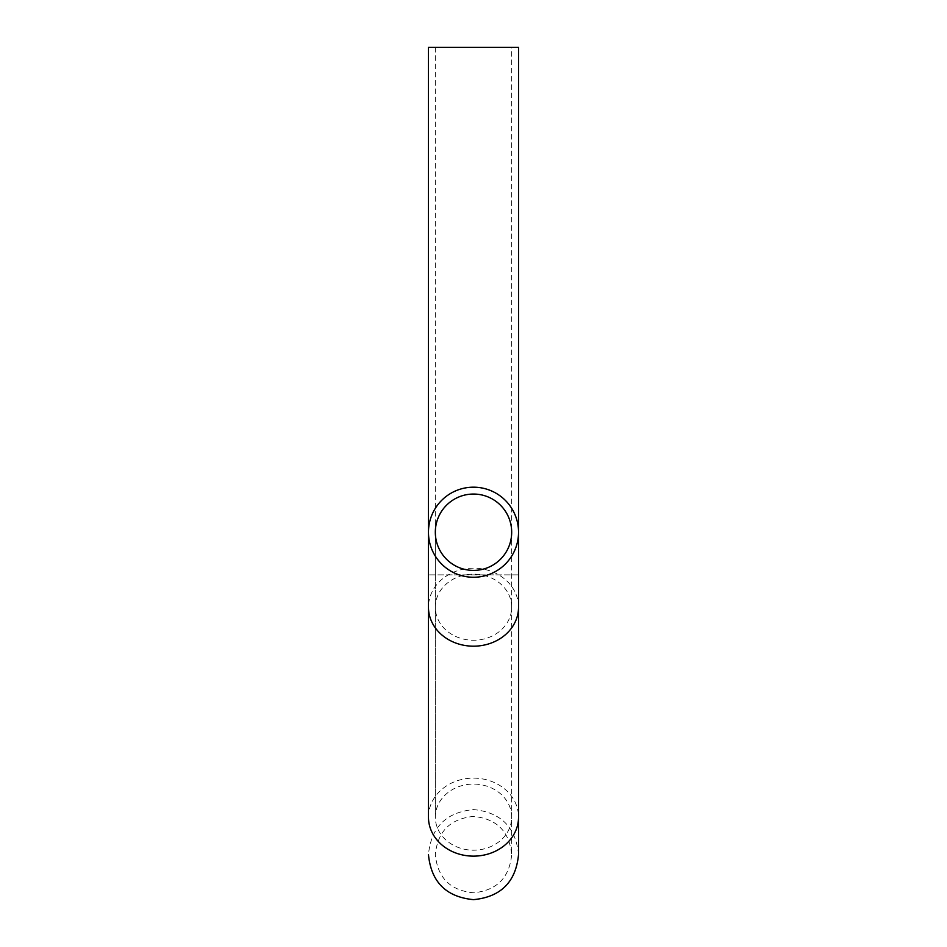 <?xml version="1.0" encoding="UTF-8"?>
<svg xmlns="http://www.w3.org/2000/svg" width="947" height="947" viewBox="0 0 947 947"><rect width="100%" height="100%" fill="white"/><g stroke="black" fill="none" stroke-linecap="round" stroke-linejoin="round"><path stroke-width="0.71" stroke-dasharray="4.74 3.55" d="M473.5 487.184A45.042 45.042 0 0 1 518.542 532.226A45.042 45.042 0 0 1 473.5 577.256A45.042 45.042 0 0 1 428.458 532.226A45.042 45.042 0 0 1 473.5 487.184M473.5 570.402A38.176 38.176 0 0 1 435.324 532.226A38.176 38.176 0 0 1 473.5 494.05A38.176 38.176 0 0 1 511.676 532.226A38.176 38.176 0 0 1 473.5 570.402M518.542 574.876L428.458 574.876L518.542 574.876L518.542 532.226M428.458 574.876L428.458 532.226M435.324 532.226L435.324 607.181A38.176 33.062 180 0 1 473.5 574.119A38.176 33.062 180 0 1 511.676 607.181A38.176 33.062 180 0 1 473.5 640.243A38.176 33.062 180 0 1 435.324 607.181L435.324 817.131A38.176 33.062 0 0 0 473.5 850.193A38.176 33.062 0 0 0 511.676 817.131A38.176 33.062 0 0 0 473.5 784.08A38.176 33.062 0 0 0 435.324 817.131L435.324 574.876L473.5 574.876L435.324 574.876L435.324 47.35L511.676 47.35L435.324 47.35M511.676 532.226L511.676 854.608C509.415 877.798 496.69 890.523 473.5 892.784C450.31 890.523 437.585 877.798 435.324 854.608C437.585 831.419 450.31 818.705 473.5 816.432C496.69 818.705 509.415 831.419 511.676 854.608L511.676 47.35M428.458 47.35L518.542 47.35M518.542 607.181A45.042 39.005 0 0 0 473.5 568.176A45.042 39.005 0 0 0 428.458 607.181M428.458 817.131A45.042 39.005 180 0 1 473.5 778.126A45.042 39.005 180 0 1 518.542 817.131M518.542 854.608C515.866 827.252 500.856 812.242 473.5 809.578C446.144 812.242 431.134 827.252 428.458 854.608"/><path stroke-width="1.42" d="M473.5 577.256A45.042 45.042 0 0 0 518.542 532.226A45.042 45.042 0 0 0 473.5 487.184A45.042 45.042 0 0 0 428.458 532.226A45.042 45.042 0 0 0 473.5 577.256M473.5 494.05A38.176 38.176 0 0 0 435.324 532.226A38.176 38.176 0 0 0 473.5 570.402A38.176 38.176 0 0 0 511.676 532.226A38.176 38.176 0 0 0 473.5 494.05M518.542 532.226L518.542 47.35L428.458 47.35L428.458 607.181A45.042 39.005 0 0 0 473.5 646.185A45.042 39.005 0 0 0 518.542 607.181L518.542 532.226M518.542 607.181L518.542 817.131A45.042 39.005 180 0 1 473.5 856.135A45.042 39.005 180 0 1 428.458 817.131L428.458 574.876M518.542 574.876L518.542 854.608C515.866 881.965 500.856 896.987 473.5 899.65C446.144 896.987 431.134 881.965 428.458 854.608M518.542 817.131L518.542 854.608M428.458 607.181L428.458 817.131"/></g></svg>

